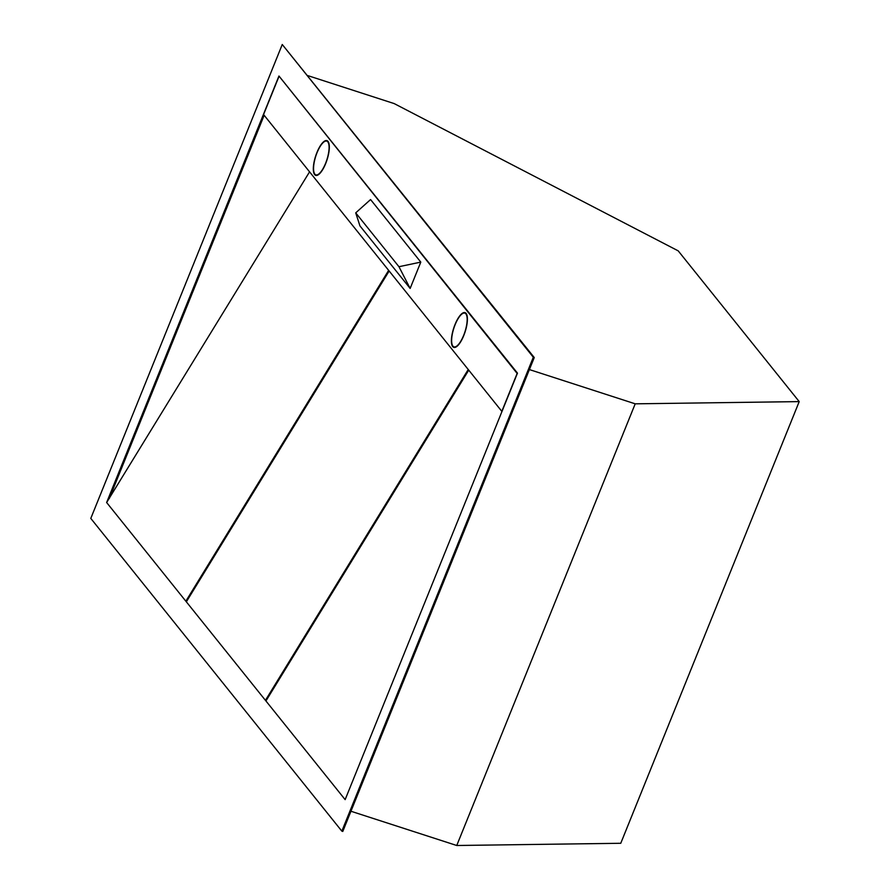 <?xml version="1.0" encoding="UTF-8"?>
<svg xmlns="http://www.w3.org/2000/svg" width="890" height="890" viewBox="0 0 890 890"><rect width="100%" height="100%" fill="white"/><g stroke="black" fill="none" stroke-linecap="round" stroke-linejoin="round"><path stroke-width="1.33" d="M389.153 270.994L186.344 601.818L345.142 799.632L517.468 373.121L278.959 76.017L106.633 502.527L309.564 171.848M468.24 369.506L265.431 700.341L266.166 700.575M90.791 518.403L282.252 44.5L533.31 357.246L341.849 831.149L90.791 518.403M186.589 601.44L185.843 601.195L186.344 601.818M388.652 270.36L185.843 601.195L106.767 502.683M282.252 44.5L534.256 357.546L342.784 831.449L341.849 831.149M533.31 357.246L534.256 357.546M279.66 76.896L517.146 373.444L501.827 411.358L263.574 114.554L278.893 76.64M264.152 115.277L109.314 498.511M307.973 75.672L394.181 103.585L678.202 250.858L799.209 401.601L620.764 843.275L456.748 845.5L350.949 811.246M529.394 369.572L635.204 403.826L799.209 401.601M635.204 403.826L456.748 845.5M345.186 799.531L345.576 798.575M468.741 370.129L265.932 700.964M455.013 324.527A18.256 5.996 -72.1 0 0 453.778 347.378A18.256 5.996 -72.1 0 0 463.801 335.474A18.256 5.996 -72.1 0 0 465.025 312.635A18.256 5.996 -72.1 0 0 455.013 324.527M420.792 262.105L370.574 199.56L355.722 212.855L359.938 225.893L410.145 288.438L420.792 262.105L398.954 266.711L410.145 288.438M325.718 163.471A18.256 5.996 -72.1 0 0 326.942 140.62A18.256 5.996 -72.1 0 0 316.929 152.524A18.256 5.996 -72.1 0 0 315.694 175.363A18.256 5.996 -72.1 0 0 325.718 163.471M355.722 212.855L398.954 266.711M325.584 163.315A17.733 5.83 -72.1 0 0 326.786 141.121A17.733 5.83 -72.1 0 0 317.051 152.68A17.733 5.83 -72.1 0 0 315.861 174.863A17.733 5.83 -72.1 0 0 325.584 163.315M463.668 335.319A17.733 5.83 -72.1 0 0 464.869 313.135A17.733 5.83 -72.1 0 0 455.135 324.683A17.733 5.83 -72.1 0 0 453.945 346.878A17.733 5.83 -72.1 0 0 463.668 335.319M328.132 141.566L326.786 141.121M317.218 175.308L315.861 174.863M466.215 313.569L464.869 313.135M455.291 347.311L453.945 346.878"/></g></svg>
